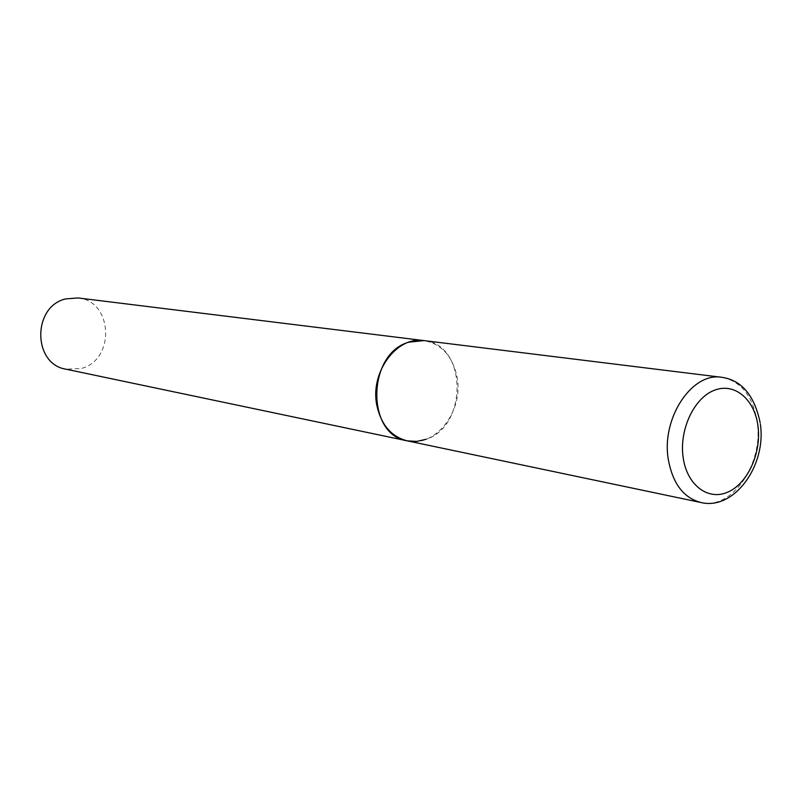 <?xml version="1.0" encoding="UTF-8"?>
<svg xmlns="http://www.w3.org/2000/svg" width="801" height="801" viewBox="0 0 801 801"><rect width="100%" height="100%" fill="white"/><g stroke="black" fill="none" stroke-linecap="round" stroke-linejoin="round"><path stroke-width="0.6" stroke-dasharray="4 3" d="M407.208 440.84C435.524 447.939 463.979 410.703 457.031 376.961C452.565 356.075 441.511 343.949 423.879 340.585C466.883 343.689 468.445 425.842 426.222 439.248M77.867 297.942C112.841 300.605 115.574 359.709 81.392 368.46L66.012 369.201M700.955 502.517C731.974 510.397 763.894 463.469 757.175 421.837C752.85 396.024 741.045 381.186 721.771 377.301M760.369 424.28L760.189 422.888"/><path stroke-width="1.2" d="M426.222 439.248L416.72 441.421L407.208 440.84L66.012 369.201C32.641 364.225 32.21 306.483 65.692 298.903L77.867 297.942L423.879 340.585C396.705 335.869 369.712 372.515 376.881 405.576C381.246 424.971 391.359 436.725 407.208 440.84C365.917 435.133 366.928 353.571 408.79 342.197L423.879 340.585L721.771 377.301C692.024 371.854 661.145 418.282 668.304 459.434C672.69 483.544 683.573 497.902 700.955 502.517C734.137 510.658 766.557 465.501 760.369 424.28M757.956 425.902C754.572 399.098 734.307 382.117 714.091 390.377C693.816 398.217 679.018 430.117 683.173 457.681C687.028 485.386 708.404 501.116 728.139 491.974C747.934 483.243 761.621 452.585 757.956 425.902M721.771 377.301C741.646 380.165 754.452 395.354 760.189 422.888M407.208 440.84L700.955 502.517"/></g></svg>
